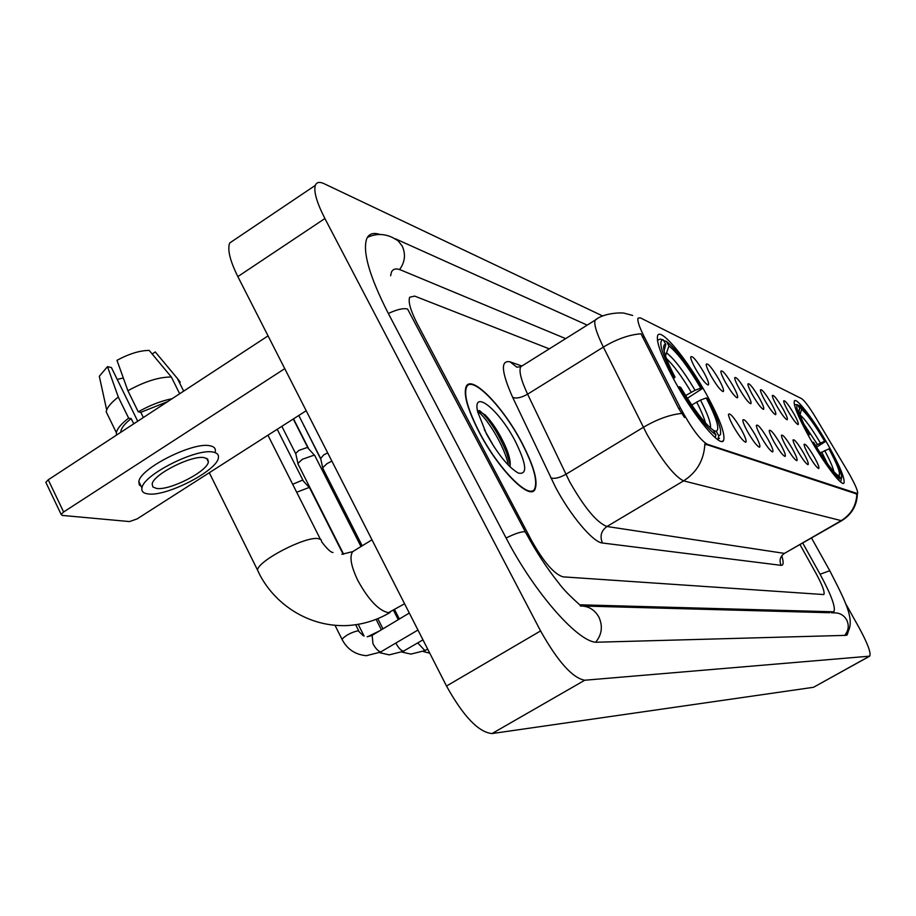 <?xml version="1.0" encoding="UTF-8"?>
<svg xmlns="http://www.w3.org/2000/svg" width="916" height="916" viewBox="0 0 916 916"><rect width="100%" height="100%" fill="white"/><g stroke="black" fill="none" stroke-linecap="round" stroke-linejoin="round"><path stroke-width="1.37" d="M706.442 394.292C687.653 359.977 660.757 327.149 657.665 335.531C655.959 341.657 661.604 356.771 674.577 380.861C693.778 416.059 720.491 448.187 723.571 440.493C725.495 434.23 719.781 418.83 706.442 394.292M828.556 445.771C814.427 420.559 796.405 396.777 794.355 400.968C793.21 404.998 798.294 417.272 809.618 437.779C823.988 463.496 841.964 487.026 843.968 483.041C845.159 478.862 840.018 466.439 828.556 445.771M788.069 411.158C785.218 406.006 783.741 402.593 783.649 400.922C784.783 399.88 788.218 404.196 793.966 413.872C797.573 420.444 798.947 424.028 798.088 424.612C796.118 423.696 792.775 419.207 788.069 411.158M776.768 405.971C773.883 400.761 772.394 397.292 772.303 395.563C773.47 394.418 777.02 398.826 782.962 408.811C786.638 415.52 788.012 419.173 787.107 419.78C785.046 418.841 781.6 414.238 776.768 405.971M764.906 400.521C761.998 395.254 760.486 391.727 760.394 389.93C761.597 388.67 765.272 393.193 771.409 403.509C775.142 410.357 776.539 414.089 775.577 414.696C773.425 413.746 769.875 409.017 764.906 400.521M752.437 394.796C749.506 389.472 747.983 385.876 747.868 384.01C749.116 382.625 752.918 387.262 759.272 397.933C763.085 404.918 764.482 408.731 763.463 409.372C761.219 408.387 757.543 403.521 752.437 394.796M739.304 388.762C736.35 383.392 734.815 379.739 734.689 377.804C735.983 376.258 739.922 381.022 746.506 392.059C750.387 399.204 751.796 403.109 750.719 403.761C748.361 402.754 744.559 397.75 739.304 388.762M725.472 382.407C722.495 376.98 720.938 373.27 720.8 371.255C722.14 369.549 726.228 374.426 733.052 385.888C737.014 393.182 738.433 397.166 737.3 397.842C734.827 396.811 730.876 391.67 725.472 382.407M710.873 375.697C707.873 370.224 706.293 366.446 706.144 364.362C707.53 362.473 711.778 367.476 718.877 379.373C722.907 386.827 724.327 390.914 723.136 391.601C720.526 390.548 716.438 385.247 710.873 375.697M695.427 368.598C692.416 363.091 690.824 359.255 690.664 357.08C692.095 354.984 696.503 360.125 703.9 372.491C708.011 380.117 709.442 384.296 708.171 385.018C705.423 383.93 701.187 378.468 695.427 368.598M808.668 455.103C805.679 449.699 804.145 446.126 804.065 444.375C805.198 443.287 808.645 447.592 814.393 457.29C818.183 464.194 819.602 467.939 818.664 468.534C816.683 467.595 813.351 463.118 808.668 455.103M797.676 450.912C794.653 445.439 793.107 441.798 793.016 439.989C794.195 438.787 797.756 443.195 803.698 453.202C807.546 460.256 808.977 464.091 807.992 464.687C805.92 463.736 802.485 459.145 797.676 450.912M786.134 446.504C783.077 440.974 781.508 437.264 781.417 435.375C782.63 434.058 786.317 438.581 792.455 448.92C796.382 456.122 797.825 460.038 796.783 460.656C794.607 459.683 791.058 454.966 786.134 446.504M773.974 441.867C770.894 436.268 769.303 432.489 769.211 430.531C770.471 429.077 774.283 433.703 780.638 444.409C784.646 451.783 786.1 455.779 784.989 456.42C782.722 455.412 779.047 450.558 773.974 441.867M761.173 436.978C758.07 431.322 756.456 427.474 756.353 425.436C757.658 423.833 761.608 428.574 768.192 439.657C772.28 447.203 773.745 451.302 772.566 451.954C770.184 450.924 766.394 445.932 761.173 436.978M747.674 431.825C744.536 426.112 742.91 422.196 742.784 420.066C744.135 418.291 748.235 423.158 755.07 434.653C759.25 442.371 760.715 446.573 759.478 447.237C756.971 446.184 753.032 441.043 747.674 431.825M733.395 426.387C730.247 420.604 728.598 416.62 728.46 414.41C729.857 412.44 734.117 417.433 741.227 429.375C745.487 437.275 746.964 441.569 745.647 442.268C743.002 441.18 738.926 435.879 733.395 426.387M847.632 471.156L849.693 474.717C855.544 485.262 858.178 491.56 857.582 493.621L707.095 444.18C699.973 439.737 691.053 427.612 680.325 407.815L644.005 336.332C639.219 326.726 637.227 320.657 638.04 318.138L640.33 317.841L801.592 398.632C804.603 400.716 809.343 407.07 815.79 417.696L847.632 471.156M521.902 442.783C503.319 407.002 471.912 374.449 466.301 386.3C463.13 393.846 467.412 409.131 479.137 432.157C498.086 468.843 529.242 500.468 534.807 489.705C538.379 482.034 534.074 466.381 521.902 442.783M857.353 493.758C857.021 505.22 851.949 514.116 842.136 520.448L841.243 520.631C851.067 514.517 856.277 505.655 856.872 494.056L704.862 443.974C704.003 460.015 696.916 472.324 683.599 480.877C674.416 476.354 662.268 460.954 647.177 434.676L603.358 347.095C596.476 333 593.74 324.012 595.148 320.153L596.888 319.02M684.527 417.513L678.813 408.731L641.017 333.779C629.143 334.695 616.594 339.138 603.358 347.095L527.605 394.178L569.569 481.633C584.385 507.682 596.843 522.635 606.942 526.505L784.428 553.39L841.77 520.666M531.669 540.703C543.783 562.161 554.237 574.217 563.019 576.851L823.85 594.564C824.961 592.16 822.408 585.21 816.179 573.691L800.057 544.711L816.179 573.691C822.408 585.21 824.961 592.16 823.85 594.564L563.019 576.851C554.237 574.217 543.783 562.161 531.669 540.703L417.192 323.531L531.669 540.703M549.302 348.859L414.639 296.086L409.67 297.242C408.032 301.788 410.54 310.547 417.192 323.531C410.54 310.547 408.032 301.788 409.67 297.242L414.639 296.086L549.302 348.859M479.377 432.215C498.121 468.511 528.967 499.827 534.463 489.167C538.001 481.564 533.742 466.084 521.685 442.726C503.296 407.311 472.221 375.113 466.668 386.815C463.53 394.292 467.767 409.418 479.377 432.215M484.22 429.49L494.228 447.065M515.216 441.123C499.094 409.681 471.969 387.846 477.683 411.868L486.488 433.978C497.789 454.221 508.369 467.24 518.227 473.034C527.719 475.141 526.723 464.504 515.216 441.123M509.926 466.748C510.773 462.946 509.72 457.21 506.766 449.538L504.808 444.924C498.762 432.134 492.213 422.139 485.194 414.937L477.362 410.162M477.58 411.387C486.579 417.215 505.002 446.916 508.391 465.214M479.515 410.551L483.018 413.7C491.892 423.226 499.758 436.234 506.617 452.722L510.201 464.95M815.515 445.508L824.629 441.203C814.828 424.772 807.133 414.112 801.546 409.246L799.531 405.674L797.939 405.273M807.798 434.528L808.439 434.264C798.546 415.646 794.951 405.811 797.664 404.78L794.367 404.586M799.531 405.674C805.782 411.055 814.416 423.009 825.43 441.546L816.511 447.157M812.286 442.439L812.904 442.188C824.48 461.607 833.274 473.709 839.296 478.495L838.804 480.327M812.904 442.188L813.763 442.543C823.999 459.683 831.831 470.458 837.247 474.866L839.296 478.495M797.664 404.78L799.691 408.353L798.889 410.471C799.576 414.937 803.046 422.997 809.297 434.642L808.439 434.264M825.43 441.546L824.629 441.203M798.97 410.998L799.691 408.353M809.297 434.642L808.336 435.512M801.546 409.246L800.023 414.834C805.004 419.219 811.782 428.574 820.358 442.92M841.014 479.102L838.964 475.484C840.819 473.686 837.476 464.813 828.957 448.851L829.747 449.172C836.984 462.546 840.98 471.797 841.747 476.95L840.831 481.301M837.35 475.049L838.964 475.484M828.957 448.851L820.152 452.973M685.603 395.563L695.061 390.273L700.786 388.155C688.202 366.984 677.588 352.912 668.932 345.939L666.401 341.359L663.734 340.683M672.424 376.888L673.546 376.487C661.352 352.5 657.928 340.294 663.276 339.847L660.196 339.069L657.837 340.099L657.539 341.05M666.401 341.359C676.088 349.088 687.996 364.877 702.125 388.728L687.332 398.3M678.138 387.147L679.214 386.758C694.282 412.085 706.522 428.138 715.923 434.917L715.19 437.63M679.214 386.758L680.668 387.353C694.007 409.704 704.896 423.994 713.324 430.222L715.923 434.917M663.276 339.847L665.817 344.45C663.837 344.221 663.218 346.145 663.963 350.233C665.222 356.416 668.898 365.37 675.012 377.117L673.546 376.487M702.125 388.728L700.786 388.155M664.089 350.885L665.817 344.45M675.012 377.117L673.455 378.8M668.932 345.939L665.497 355.843M718.808 435.936L716.22 431.264C720.045 429.444 716.713 418.337 706.225 397.956L707.541 398.506C714.881 412.418 719.22 422.974 720.548 430.154L720.571 434.424L718.808 435.936L717.926 439.165L719.507 438.283M713.507 430.543L716.22 431.264M706.225 397.956L700.5 400.086L691.729 404.964M340.202 502.632L339.916 501.957M296.692 492.236L308.932 487.552L309.894 488.217M292.673 484.278L302.52 480.121L309.436 487.69M323.005 468.694L322.695 467.687L327.104 463.565L331.867 461.091M320.657 458.572L323.692 454.897L327.688 452.893M298.272 464.549L297.929 463.439L302.372 459.26L314.074 455.183L315.07 455.916M295.891 454.164L295.719 453.409L298.914 450.386L307.364 447.455L314.543 455.321M46.224 483.133L45.823 482.297L48.25 479.801L63.616 511.998L284.762 368.656M268.044 335.886L48.25 479.801M63.616 511.998L61.154 514.448L62.196 515.41L129.522 521.57L137.056 518.937L306.196 410.734M156.533 488.423C169.7 490.793 207.611 471.339 208.379 461.847L207.68 459.111L204.382 457.679C192.051 454.771 153.041 474.465 152.159 484.06L152.892 486.991L156.533 488.423M117.225 379.43L123.305 377.976M167.662 401.609L140.789 412.326L138.259 411.834L127.897 390.731L116.973 360.32C129.156 353.759 139.896 350.462 149.194 350.427L171.361 377.014L179.662 393.754M143.354 417.524L140.789 412.326M137.721 421.223L111.386 367.522L107.481 366.64L118.313 397.063L128.641 418.143L131.194 418.612L133.747 423.822M131.194 418.612C125.057 423.375 121.633 427.509 120.912 431.024L120.832 432.272M215.294 451.474C215.798 448.428 214.012 446.527 209.936 445.771C193.31 441.592 140.034 468.385 138.854 481.576L139.289 484.908L142.22 487.014M213.073 452.092C196.505 448.016 143.182 474.843 141.946 487.93C141.293 491.308 143.308 493.3 148.003 493.907C166.094 496.999 217.39 470.606 218.409 457.714C218.924 454.702 217.138 452.825 213.073 452.092M172.105 398.7C161.147 400.887 149.858 405.261 138.259 411.834M128.641 418.143C121.324 423.719 117.237 428.562 116.366 432.684L116.458 435.134M183.669 391.132L177.338 378.388L155.273 351.939L152.171 353.988M180.28 382.155L177.338 378.388M171.361 377.014C159.075 376.945 144.579 381.525 127.897 390.731M118.313 397.063C112.13 401.803 108.248 406.109 106.68 409.979L106.176 411.765L108.844 417.227M157.048 354.057L155.273 351.939M107.481 366.64L99.317 376.258L100.542 381.869M579.805 604.8L833.858 611.808C835.873 607.434 831.27 594.885 820.038 574.137L802.782 543.142M565.653 338.611L400.876 270.037C396.181 268.102 393.044 268.789 391.464 272.098L390.605 275.762M602.751 316.009L324.115 183.704C319.524 181.563 316.604 182.124 315.333 185.376C313.57 191.513 316.764 202.573 324.905 218.535L540.577 630.941C557.878 661.673 572.603 678.103 584.763 680.233L869.708 656.154C871.185 652.993 867.692 643.57 859.219 627.918L845.422 603.197M234.771 239.568L229.687 242.992C227.26 249.518 229.985 260.716 237.839 276.598L446.504 686.038C463.427 716.438 478.587 732.285 491.995 733.567L813.523 687.286L869.479 656.291M380.06 234.519C373.396 232.263 368.942 233.695 366.686 238.79C362.392 251.751 369.537 276.506 388.121 313.066L505.953 537.726C535.001 594.003 580.126 644.44 597.564 642.196L845.857 635.361L847.151 634.914L848.262 631.525M644.005 336.332L642.528 337.248M680.325 407.815L678.813 408.731M707.095 444.18L706.076 444.798M856.987 493.713L856.231 494.159M602.453 543.005C599.659 536.284 601.159 530.776 606.942 526.505L683.599 480.877L841.243 520.631L784.428 553.39C780.134 556.481 779.035 560.466 781.142 565.344L602.453 543.005C593.282 542.558 570.485 515.662 555.44 487.049L512.662 397.349C501.292 371.747 500.422 359.908 510.04 361.831L521.49 365.885M681.641 413.425C669.722 414.685 656.955 419.322 643.341 427.325L565.859 474.316C559.39 477.912 554.375 479.091 550.814 477.854M781.829 555.84C783.753 562.321 783.524 565.481 781.142 565.344M522.887 365.392L520.723 366.755C518.742 370.934 521.044 380.083 527.605 394.178C521.261 397.75 516.28 398.815 512.662 397.349M632.693 315.447L624.941 313.398C623.349 312.31 603.69 312.574 595.148 320.153L520.723 366.755L516.853 367.179L510.04 361.831M817.393 444.409L803.973 424.211M833.846 471.694C833.022 467.458 829.976 460.416 824.675 450.569M827.48 463.736L821.709 452.057M404.574 603.747L388.453 612.701C378.812 610.686 368.633 599.991 357.916 580.63C351.046 566.306 349.294 556.653 352.671 551.65L354.813 550.333M258.919 572.912L257.511 570.027C258.175 560.672 305.028 536.341 318.024 538.562L321.047 539.604L321.699 541.86C327.126 548.97 330.894 552.508 333 552.474M691.191 392.174C681.996 376.705 673.752 365.495 666.459 358.534M695.061 390.273C684.012 371.759 674.657 359.404 666.985 353.198M710.461 428.024C711.114 423.547 707.793 414.227 700.5 400.086M705.503 423.02C704.072 417.662 701.118 410.654 696.629 401.998M304.123 426.455L303.952 425.631M427.703 649.135L424.864 650.52L417.765 642.952M422.974 639.86L403.372 651.207C400.956 650.566 398.46 647.898 395.895 643.215M367.614 636.723L379.693 630.815M417.971 630.036L380.724 651.929C378.182 651.265 375.594 648.517 372.961 643.685L372.136 635.349M342.263 639.803L341.977 639.242C345.79 635.269 351.16 632.429 358.11 630.735L363.194 635.681M595.755 642.116C601.972 634.422 602.98 626.017 598.801 616.926C594.553 609.632 588.381 605.98 580.286 605.945C583.95 607.732 567.37 595.079 558.668 582.965C547.127 568.561 536.307 552.05 526.208 533.456L524.902 531.727C521.227 531.555 514.952 533.639 506.101 538.001M388.35 313.49C397.075 309.402 403.487 307.925 407.586 309.07L525.337 531.807M367.373 237.416C375.56 233.58 383.804 233.546 392.117 237.324L397.91 240.61L402.147 245.935C405.914 254.087 405.067 261.965 399.605 269.556M845.376 635.383C857.296 622.64 845.411 601.503 829.782 570.725L820.095 574.229M844.621 635.395C848.663 630.62 849.315 625.376 846.567 619.685C843.808 615.163 839.8 612.884 834.568 612.861L831.407 612.77M491.995 733.567L584.763 680.233M446.504 686.038L540.577 630.941M237.839 276.598L324.905 218.535M813.523 687.286L869.238 656.337M831.739 612.781L832.93 612.106M857.342 493.758L856.643 494.159M722.037 441.42L723.571 440.493M531.784 491.537L534.807 489.705M530.501 491.571L531.475 490.976M465.82 387.353L466.668 386.815M506.777 449.538L506.617 452.722M485.194 414.937L483.018 413.7M390.067 612.495C376.442 620.533 361.797 624.907 346.111 625.617C304.524 626.83 270.85 600.232 257.511 570.027L209.295 472.725M320.325 539.123L267.941 435.203M371.976 539.799L352.671 551.65L341.84 554.26M429.776 653.2L423.387 651.562M399.353 619.021L394.636 609.735M362.152 545.822L339.905 502.048M303.471 424.68L320.818 459.271M425.448 650.463L410.929 654.093L402.158 652.135M382.957 628.845L377.793 618.643M398.254 619.674L393.536 610.388M293.509 418.852L308.6 448.577M403.99 651.15L389.22 654.871L379.831 652.719M364.099 636.082L358.19 624.334M381.388 629.796L376.098 619.331M343.168 554.226L309.906 488.446M277.204 429.283L302.978 480.282M381.388 651.871L366.366 655.696C355.225 654.677 347.095 649.192 341.977 639.242L335.038 625.365M367.156 636.723L371.667 635.624L409.303 613.044M358.728 630.826L355.671 624.735M362.198 545.799L322.638 467.962M298.788 415.475L320.474 458.103M320.508 457.897L322.695 467.687M343.615 554.191L297.86 463.748M281.842 426.318L295.673 453.638M360.984 546.543L315.081 456.179M295.719 453.409L297.929 463.439M293.28 419.001L307.81 447.615M61.154 514.448L45.823 482.297M206.638 458.355L208.379 461.847M120.912 431.024L121.347 431.94M138.854 481.576L141.946 487.93M106.176 411.765L116.366 432.684M99.317 376.258L106.68 409.979M811.565 538.081L829.667 570.519M395.311 238.767L587.213 325.123M829.782 612.724L582.782 606.014M229.687 242.992L315.333 185.376M846.544 635.246L847.151 634.914M832.106 612.793L833.446 612.037"/></g></svg>
